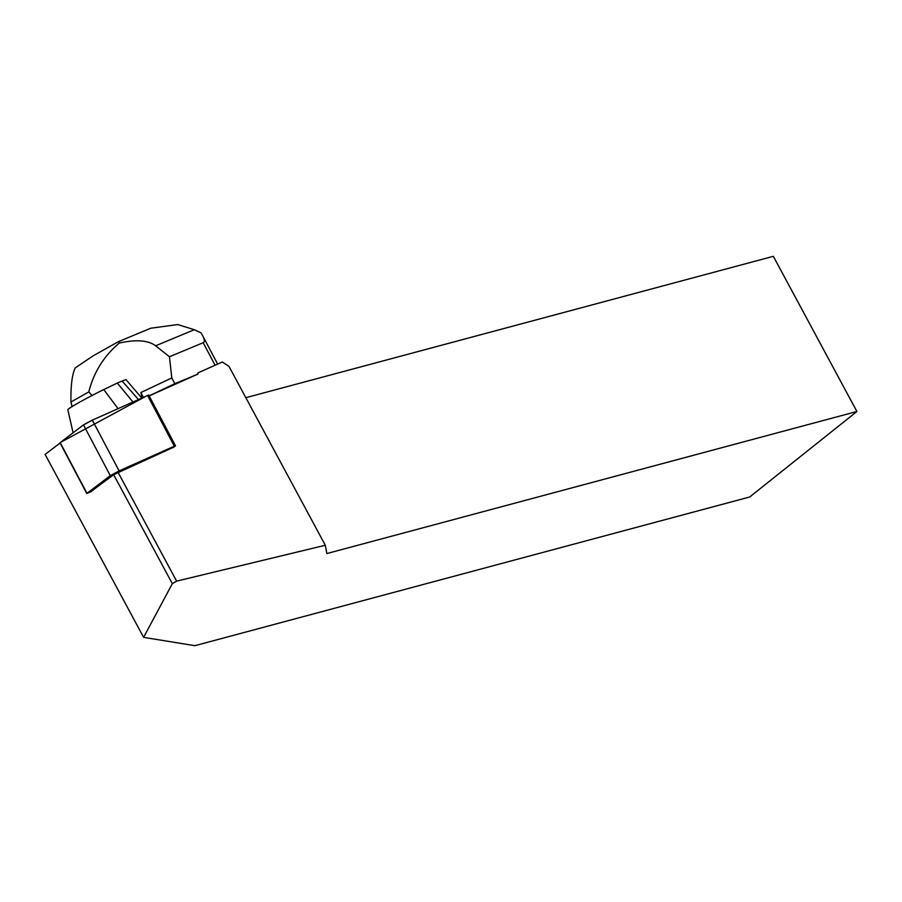 <?xml version="1.0" encoding="UTF-8"?>
<svg xmlns="http://www.w3.org/2000/svg" width="902" height="902" viewBox="0 0 902 902"><rect width="100%" height="100%" fill="white"/><g stroke="black" fill="none" stroke-linecap="round" stroke-linejoin="round"><path stroke-width="1.35" d="M173.026 447.708L175.484 445.791L174.334 446.197L119.12 470.9L110.292 475.67L86.964 493.338L91.282 491.624M86.784 493.529L59.994 442.758L83.491 424.887L92.32 420.129L148.695 395.02L175.484 445.791M149.168 395.91L197.978 374.059L197.797 372.966L222.309 362.006L228.973 366.37L325.295 545.259L176.634 581.136L172.327 583.673L143.61 637.353L45.1 454.405L60.13 443.017M172.327 583.673L113.641 474.677L90.347 492.041M325.295 545.259L326.84 553.557L856.9 411.492L749.675 497.002L194.888 645.685L143.61 637.353M856.9 411.492L773.341 256.315L245.84 397.692M173.849 447.088L113.641 474.677M118.027 472.31L176.634 581.136M118.5 341.632L150.702 328.238L177.705 324.551L194.313 329.715L201.045 332.883L202.522 335.443C204.686 339.592 204.912 342.016 203.198 342.704L169.441 356.752L171.797 377.938L174.83 383.7L149.134 395.843M197.978 374.059L174.83 383.7M171.797 377.938L140.847 392.562L143.35 397.297M72.07 406.588L70.942 401.999C70.694 385.425 72.149 374.037 75.294 367.858L93.053 355.895L118.252 341.745L119.154 341.599L119.222 343.087C103.82 356.189 93.684 372.458 88.802 391.93L92.004 395.493M88.802 391.93L70.942 401.999M141.761 398.007L125.953 379.584L122.12 381.039L138.446 399.485M140.847 392.562L142.212 397.805M169.441 356.752L155.663 345.793C148.131 340.223 135.988 339.321 119.222 343.087M150.702 328.227L149.935 328.553M122.12 381.039L117.294 383.046L132.921 401.965M117.294 383.046L103.753 389.574A25.899 1.308 152.2 0 0 79.962 401.999A25.899 1.308 152.2 0 0 67.842 409.7L73.085 432.78M174.334 446.197L147.533 395.426L60.175 442.566L86.964 493.338M110.292 475.67L83.491 424.887M92.32 420.129L119.12 470.9M203.198 342.704L215.093 365.231M194.313 329.715L155.663 345.793M103.753 389.574L118.049 408.617M202.522 335.443L217.641 364.092"/></g></svg>
